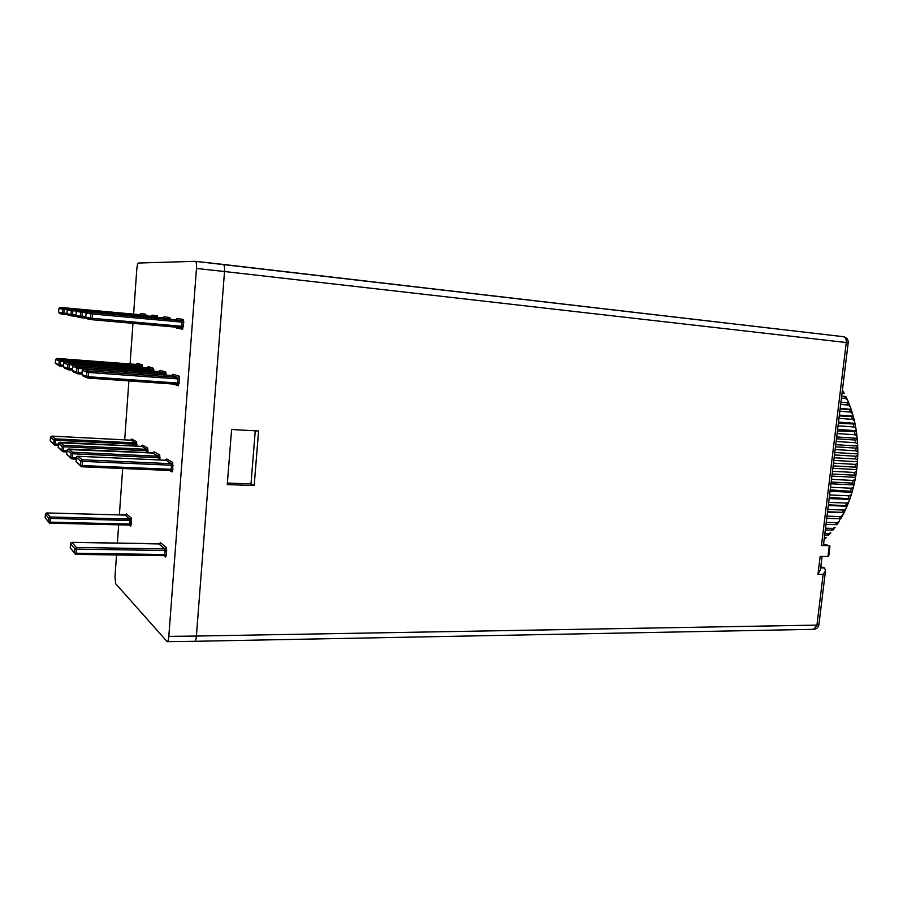 <?xml version="1.0" encoding="UTF-8"?>
<svg xmlns="http://www.w3.org/2000/svg" width="903" height="903" viewBox="0 0 903 903"><rect width="100%" height="100%" fill="white"/><g stroke="black" fill="none" stroke-linecap="round" stroke-linejoin="round"><path stroke-width="1.35" d="M842.149 392.229L844.294 393.471L842.634 390.536M841.427 398.11L845.321 398.437L847.409 399.769L845.863 396.496L841.675 396.067M847.409 399.769L848.73 402.873L840.919 402.253M840.648 404.442L848.052 405.041L850.129 406.474L851.247 409.623L840.106 408.878M839.824 411.204L850.4 412.039L852.466 413.506L853.369 416.701L839.248 415.899M838.955 418.349L852.353 419.353L854.396 420.854L855.096 424.071L838.356 423.259M838.04 425.81L853.899 426.95L855.897 428.44L856.405 431.668L837.42 430.9M837.092 433.53L855.017 434.772L856.97 436.217L857.286 439.456L855.525 440.054L836.46 438.779M836.122 441.465L855.705 442.752L857.613 444.141L857.737 447.38L855.92 448.114L835.467 446.816M835.14 449.547L855.954 450.845L857.805 452.143L857.76 455.383L855.875 456.241L834.474 454.954M834.135 457.719L855.762 458.995L857.557 460.169L857.331 463.397L855.389 464.379L833.48 463.137M833.142 465.892L855.13 467.122L856.868 468.16L856.473 471.377L854.464 472.472L832.476 471.298M832.148 474.019L854.057 475.17L855.751 476.073L855.175 479.279L853.109 480.441L831.494 479.358M831.166 482.044L852.556 483.082L854.215 483.839L853.459 487.022L851.326 488.23L830.523 487.259M830.207 489.877L852.274 491.413L851.326 494.562L849.147 495.803L829.586 494.946M829.281 497.485L849.937 498.738L848.797 501.854L846.574 503.084L828.683 502.361M828.39 504.788L847.217 505.77L845.874 508.829L843.639 510.026L827.814 509.439M827.532 511.741L844.147 512.452L842.601 515.455L840.366 516.595L827.001 516.132M826.73 518.288L840.749 518.762L842.601 515.455M826.73 518.299L840.208 518.751L838.977 521.674L836.776 522.724L826.234 522.385M825.985 524.395L837.036 524.654L838.977 521.674M825.297 530.016L833.029 530.084L835.049 527.454L832.893 528.39L825.523 528.176M824.676 535.107L828.773 535.016L830.816 532.747L828.762 533.56L824.879 533.447M824.281 539.452L826.335 537.522L824.304 538.188M116.532 554.961L114.986 576.769L115.663 583.71L167.19 641.672C167.981 641.423 168.522 639.651 168.816 636.367L196.47 268.462C196.685 264.195 196.312 261.825 195.353 261.328L138.43 263.033C137.674 263.428 137.132 265.426 136.804 269.06L133.61 314.131M132.955 323.342L130.077 363.965M128.881 380.919L124.693 439.851M122.673 468.488L119.377 514.924M118.677 524.835L117.379 543.154M829.925 546.518L829.507 545.705L821.47 545.514L823.446 545.13M254.183 485.588L227.263 484.572L231.597 429.489L258.574 431.013L254.183 485.588L251 483.952L227.387 483.026M820.488 569.33L817.96 574.331L820.15 556.406L827.938 556.541L828.841 555.401M223.368 264.444L843.3 336.672C845.479 337.225 846.472 339.178 846.269 342.519L224.52 271.521L196.391 636.051L816.944 625.113L823.152 574.387L825.534 570.606L824.507 567.931L820.804 566.824M813.659 629.323C816.526 629.052 818.276 627.529 818.886 624.763L816.944 625.113L813.659 629.323L194.676 641.299C195.533 640.949 196.109 639.2 196.391 636.051L168.816 636.367M255.256 430.821L251 483.952M843.583 512.678L827.487 512.103M846.653 506.222L828.299 505.499M849.373 499.393L829.146 498.546M851.732 492.27L830.038 491.3M853.707 484.888L830.952 483.794M855.299 477.303L831.889 476.107M856.473 469.571L832.848 468.285M857.229 461.749L833.808 460.395M857.557 453.893L834.778 452.505M857.455 446.071L835.738 444.671M856.924 438.327L836.675 436.95M855.976 430.72L837.6 429.41M854.622 423.304L838.492 422.119M852.861 416.148L839.35 415.109M850.716 409.285L840.162 408.449M848.199 402.772L840.93 402.174M845.321 398.437L844.328 396.293M848.052 405.041L847.172 402.772M850.4 412.039L849.644 409.635M852.353 419.353L851.732 416.859M853.899 426.95L853.425 424.365M855.017 434.772L854.689 432.119M855.705 442.752L855.525 440.054M855.954 450.845L855.92 448.114M855.762 458.995L855.875 456.241M855.13 467.122L855.389 464.379M854.057 475.17L854.464 472.472M852.556 483.082L853.109 480.441M850.637 490.814L851.326 488.23M848.323 498.287L849.147 495.803M845.626 505.466L846.574 503.084M842.578 512.283L843.639 510.026M839.192 518.706L840.366 516.595M835.501 524.688L836.776 522.724M831.539 530.196L832.893 528.39M827.317 535.186L828.762 533.56M159.865 543.696L160.486 542.635L166.355 547.59L166.457 554.826L165.655 556.993L164.12 555.65M166.073 459.999L166.683 458.961L172.71 462.404L172.812 469.56L171.999 471.919L169.583 470.463M153.623 452.787L154.176 451.805L159.741 454.988L159.966 459.988M142.076 446.105L142.595 445.179L147.753 448.136L147.957 452.798M125.991 514.834L126.476 513.942L131.161 517.893L131.206 524.316L130.563 526.302L129.163 525.083M131.353 439.908L131.827 439.027L136.624 441.77L136.816 446.138M172.371 375.276L172.958 374.26L179.133 376.145L179.55 379.102L178.41 385.784L173.218 384.046M176.514 319.572L177.078 318.567L183.354 319.436L183.783 322.303L182.632 329.155L176.367 328.105L175.983 327.168M159.594 371.28L160.136 370.32L165.836 372.07L166.208 375.117M163.522 317.721L164.053 316.772L169.843 317.574L170.272 319.323M169.482 326.593L164.696 326.164M147.765 367.589L148.261 366.674L153.544 368.3L153.894 371.167M136.782 364.157L137.233 363.299L142.155 364.801L142.471 367.498M140.349 314.413L140.789 313.555L145.778 314.244L146.139 315.836M151.501 316.005L151.986 315.102L157.359 315.847L157.743 317.517M821.47 545.514L846.269 342.519L848.199 342.756L823.423 545.322M848.188 342.79L848.199 342.756C848.267 339.393 846.642 337.372 843.3 336.672L195.409 261.339M827.938 556.541L829.27 545.683M823.152 574.387L817.96 574.331M820.669 567.885L824.495 567.931M196.47 268.462L224.52 271.521C224.734 267.344 224.328 264.985 223.301 264.432L195.353 261.328M825.534 570.606L818.919 624.492M829.259 545.683L823.581 544.114M177.078 318.567L175.622 319.809L87.591 311.783L92.343 312.54L92.49 314.007L182.09 322.134L181.864 320.7L175.701 319.82M91.779 319.685L90.492 318.127L92.196 318.308L91.869 319.696L181.356 327.642L181.774 326.31L92.196 318.308L92.49 314.007L86.067 313.048L85.785 317.258L90.492 318.127L90.785 313.838L92.343 312.54L181.864 320.7L183.354 319.436M91.869 319.696L181.356 327.642L182.632 329.155M183.478 326.48L181.774 326.31L182.09 322.134L183.783 322.303M77.771 456.263L82.342 459.762L82.478 461.343L171.435 465.237L171.231 463.702L165.915 460.09M81.925 466.761L170.769 470.519L171.13 469.323L82.196 465.542L82.478 461.343L80.796 461.094L76.315 457.573L76.033 461.704L80.514 465.293L80.796 461.094L82.342 459.762L171.231 463.702L172.71 462.404M76.315 457.528L77.827 456.263L165.238 460.237L166.683 458.961M81.451 466.682L80.514 465.293L82.196 465.542L81.902 466.772L170.769 470.519L171.999 471.919M172.812 469.56L171.13 469.323L171.435 465.237L173.116 465.474M172.958 374.26L171.502 375.513L83.708 369.101L88.37 370.952L88.517 372.465L177.857 378.91L177.654 377.431L172.022 375.445M87.681 378.007L86.53 376.517L88.223 376.72L87.907 378.041L177.135 384.317L177.552 383.041L88.223 376.72L88.517 372.465L82.196 370.388L81.913 374.564L86.53 376.517L86.823 372.262L88.37 370.952L177.654 377.431L179.133 376.145M87.907 378.041L177.157 384.317L178.41 385.784M179.245 383.244L177.552 383.041L177.857 378.91L179.55 379.102M160.136 370.32L158.736 371.528L74.057 365.252L78.358 366.968L78.493 368.413L164.606 374.711L164.414 373.3L159.255 371.46M82.038 372.781L78.211 372.499L78.493 368.413L72.601 366.494L72.33 370.512L76.597 372.307L76.868 368.221L78.358 366.968L164.414 373.3L165.836 372.07M77.929 373.774L81.947 374.056L77.692 373.74L78.211 372.499L76.597 372.307L77.692 373.74M164.583 375.005L166.22 374.903M63.741 362.893L63.481 366.765L67.42 368.424L67.68 364.496L63.741 362.893L65.163 361.708L146.907 367.837L65.151 361.708L69.125 363.288L69.238 364.677L152.347 370.84L152.167 369.474L147.426 367.769M72.443 368.864L68.978 368.616L69.238 364.677L67.68 364.496L69.125 363.288L152.167 369.474L153.544 368.3M68.707 369.835L72.364 370.106L68.684 369.835L68.978 368.616L67.42 368.424L68.493 369.801M152.336 371.054L153.905 371.02M137.233 363.299L135.924 364.406L56.889 358.423L60.58 359.891L60.682 361.223L140.981 367.239L140.823 365.941L136.455 364.338M63.582 365.241L60.433 365.004L60.682 361.223L55.523 359.563L55.286 363.288L58.932 364.835L59.18 361.053L60.58 359.891L140.823 365.941L142.155 364.801M60.185 366.189L63.503 366.437L60.162 366.189L60.433 365.004L58.932 364.835L59.97 366.166M140.97 367.386L142.471 367.419M168.59 319.165L162.642 317.958L77.76 310.203L82.128 310.903L82.263 312.314L86.146 312.664M85.808 316.772L81.981 316.434L82.263 312.314L76.281 311.422L76.01 315.463L80.356 316.264L80.627 312.145L82.128 310.903L168.409 318.782L169.843 317.574M164.053 316.772L162.721 317.969M81.676 317.766L86.022 318.149L81.665 317.766L81.981 316.434L80.356 316.264L81.597 317.754M156.129 317.371L150.632 316.253L68.662 308.736L72.714 309.39L72.827 310.745L76.36 311.061M76.044 315.012L72.567 314.707L72.827 310.745L67.24 309.91L66.991 313.804L70.998 314.549L71.269 310.587L72.714 309.39L155.971 317.009L157.359 315.847M151.986 315.102L150.711 316.253M72.274 315.982L76.258 316.343L72.274 315.982L72.567 314.707L70.998 314.549L72.195 315.971M144.593 315.7L60.241 307.392L63.989 307.991L64.102 309.289L67.307 309.582M67.014 313.386L63.853 313.104L64.102 309.289L58.876 308.521L58.627 312.269L62.352 312.957L62.6 309.142L63.989 307.991L144.446 315.373L145.778 314.244M140.789 313.555L139.559 314.673M63.582 314.334L67.251 314.673L63.503 314.334L63.853 313.104L62.352 312.957L63.503 314.334M71.924 542.353L76.383 547.444L76.518 549.08L165.091 550.514L164.899 548.911L158.939 543.933M75.999 554.352L164.459 555.65L164.786 554.544L76.236 553.234L76.518 549.08L74.847 548.798L70.502 543.685L70.22 547.76L74.565 552.952L74.847 548.798L76.383 547.444L164.899 548.911L166.355 547.59M70.502 543.606L72.014 542.353L159.052 543.933L160.486 542.635M75.333 554.228L74.565 552.952L76.236 553.234L75.965 554.374L164.459 555.65L165.655 556.993M166.457 554.826L164.786 554.544L165.091 550.514L166.762 550.785M46.696 512.96L50.218 516.99L50.32 518.435L129.998 520.467L129.84 519.067L125.111 515.094L125.901 514.902M49.879 523.153L129.456 525.094L129.739 524.079L50.071 522.137L50.32 518.435L48.841 518.198L45.398 514.134L45.161 517.769L48.604 521.889L48.841 518.198L50.218 516.99L129.84 519.067L131.161 517.893M45.41 514.078L46.753 512.96L125.178 515.094L126.476 513.942M49.293 523.029L48.604 521.889L50.071 522.137L49.846 523.176L129.456 525.094L130.563 526.302M131.206 524.316L129.739 524.079L129.998 520.467L131.466 520.704M68.425 449.017L72.635 452.245L72.748 453.757L158.51 457.708L158.318 456.241L152.72 453.024M76.281 457.968L72.477 457.787L72.748 453.757L71.145 453.52L67.003 450.281L66.743 454.243L70.874 457.561L71.145 453.52L72.635 452.245L158.318 456.241L159.741 454.988M67.003 450.281L68.47 449.028L153.454 452.888M72.229 458.972L76.202 459.142M71.777 458.893L70.874 457.561L72.477 457.787L71.777 458.893L76.202 459.153M158.352 459.909L158.51 457.708L160.113 457.934M59.779 442.323L63.673 445.303L63.774 446.759L146.546 450.744L146.376 449.333L141.918 446.206M66.969 450.8L63.515 450.642L63.774 446.759L62.239 446.534L58.413 443.531L58.153 447.357L61.98 450.416L62.239 446.534L63.673 445.303L146.376 449.333L147.753 448.136M58.413 443.497L59.824 442.323L141.24 446.364L142.595 445.179M63.289 451.782L66.89 451.951L63.266 451.782L63.515 450.642L61.98 450.416L62.849 451.703M146.41 452.719L146.546 450.744L148.092 450.958M130.495 440.156L51.776 436.115L55.365 438.881L55.467 440.269L135.461 444.276L135.303 442.921L131.206 440.009M58.368 444.174L55.218 444.016L55.467 440.269L53.988 440.066L50.433 437.278L50.196 440.957L53.74 443.802L53.988 440.066L55.365 438.881L135.303 442.921L136.624 441.77M50.444 437.244L51.798 436.126L130.529 440.167L131.827 439.027M55.004 445.123L58.289 445.281L54.959 445.123L55.218 444.016L53.74 443.802L54.586 445.044M135.326 446.059L135.461 444.276L136.94 444.479M154.176 451.805L152.776 453.035L67.33 449.502M176.096 327.179L176.367 328.105M148.261 366.674L146.907 367.837M74.599 553.347L70.231 547.681M48.638 522.239L45.161 517.724M50.196 440.957L53.909 444.49M62.149 451.139L58.153 447.312M71.044 458.306L66.743 454.198M80.694 466.072L76.033 461.647M171.48 375.501L83.708 369.101L82.196 370.365M87.162 377.793L83.042 376.032L81.913 374.542M175.611 319.809L87.591 311.783L86.067 313.048M85.785 317.258L87.049 318.782L91.643 319.651M158.714 371.517L74.057 365.252L72.601 366.471M72.33 370.512L73.425 371.912L77.195 373.526M162.63 317.958L77.76 310.203L76.281 311.411M76.01 315.463L77.229 316.93L81.462 317.732M68.007 369.598L64.531 368.119L63.481 366.742M150.62 316.253L68.662 308.736L67.24 309.91M66.991 313.804L68.165 315.215L72.071 315.948M135.913 364.406L56.889 358.423L55.535 359.552M55.286 363.288L59.508 365.963M139.468 314.662L60.241 307.392L58.876 308.51M58.627 312.269L59.767 313.623L63.379 314.312M848.73 402.873L850.129 406.474M851.247 409.623L852.466 413.506M853.369 416.701L854.396 420.854M855.096 424.071L855.897 428.44M856.405 431.668L856.97 436.217M857.286 439.456L857.602 444.141M857.737 447.38L857.805 452.143M857.76 455.383L857.557 460.169M857.331 463.397L856.868 468.16M856.473 471.377L855.751 476.073M855.175 479.279L854.215 483.839M853.459 487.022L852.274 491.413M851.326 494.562L849.937 498.738M848.797 501.854L847.217 505.77M845.874 508.829L844.147 512.452M822.069 556.44L820.342 570.527M829.507 545.705L823.581 544.069M828.773 555.921L829.97 546.146M167.19 641.672L194.664 641.299M76.642 456.783L77.805 456.252L165.204 460.225M70.671 543.109L71.969 542.331L159.763 543.753M45.568 513.604L46.73 512.938L125.145 515.082M58.729 442.786L141.218 446.353M83.708 369.101L82.986 369.237M74.057 365.252L73.369 365.388M65.151 361.708L64.497 361.832M56.889 358.423L56.257 358.536"/></g></svg>
